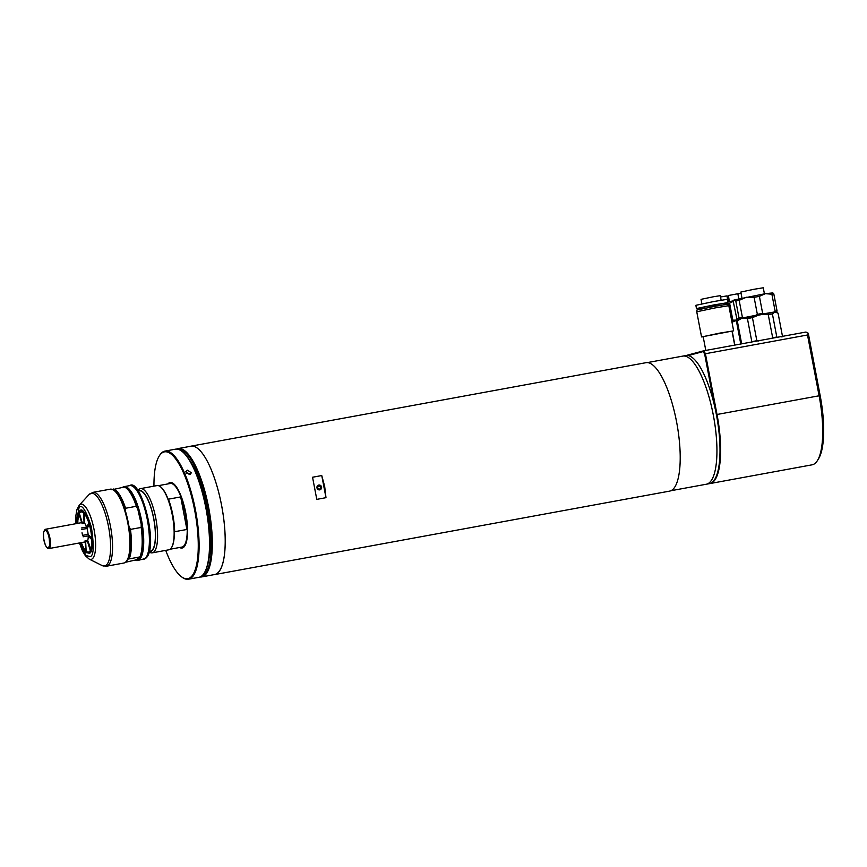 <?xml version="1.0" encoding="UTF-8"?>
<svg xmlns="http://www.w3.org/2000/svg" width="867" height="867" viewBox="0 0 867 867"><rect width="100%" height="100%" fill="white"/><g stroke="black" fill="none" stroke-linecap="round" stroke-linejoin="round"><path stroke-width="1.3" d="M176.565 449.095A65.242 19.399 79.6 0 1 177.681 448.673A65.242 19.399 79.6 0 1 178.136 448.564A65.242 19.399 79.6 0 1 208.698 507.715A65.242 19.399 79.6 0 1 202.13 576.815A65.242 19.399 79.6 0 1 201.675 576.923L214.561 574.561A65.242 19.399 -100.4 0 0 215.005 574.453A65.242 19.399 -100.4 0 0 221.724 506.122A65.242 19.399 -100.4 0 0 191.011 446.202A65.296 19.41 79.6 0 1 221.594 505.353A65.296 19.41 79.6 0 1 214.561 574.604A65.296 19.41 79.6 0 1 213.813 574.691M214.561 574.604L669.552 491.134A65.296 19.41 -100.4 0 0 676.585 421.893A65.296 19.41 -100.4 0 0 645.991 362.688L191 446.158A65.296 19.41 79.6 0 0 190.274 446.342M324.681 486.441L325.981 497.68L316.78 499.37L312.553 477.24L321.755 475.55L324.681 486.441M670.874 490.733L706.312 484.23A65.133 19.367 -100.4 0 0 713.324 415.152A65.133 19.367 -100.4 0 0 682.817 356.099A65.133 19.367 79.6 0 1 713.465 415.911A65.133 19.367 79.6 0 1 706.768 484.133A65.133 19.367 79.6 0 1 706.312 484.23L709.379 483.667A65.133 19.367 -100.4 0 0 709.835 483.569A65.133 19.367 -100.4 0 0 716.532 415.347A65.133 19.367 -100.4 0 0 685.884 355.546L682.817 356.099A65.133 19.367 79.6 0 0 682.362 356.207M318.807 485.054A2.449 2.341 75 0 0 316.986 487.969A2.449 2.341 75 0 0 319.901 489.822A2.449 2.341 75 0 0 321.549 486.951A2.449 2.341 75 0 0 318.807 485.054M206.769 507.13L206.151 507.238M320.487 487.33L319.219 485.585M177.963 449.279A64.591 19.204 79.6 0 1 207.896 507.878A64.591 19.204 79.6 0 1 201.263 576.317M201.675 576.923A65.242 19.399 79.6 0 1 200.028 576.988M207.516 514.965L208.123 514.846M325.981 497.68L321.755 475.55M316.78 499.37L312.553 477.24M190.512 461.558A61.329 18.229 79.6 0 1 208.644 560.375M169.238 483.678A32.643 9.71 79.6 0 1 170.3 483.157A32.643 9.71 79.6 0 1 170.528 483.103A32.643 9.71 79.6 0 1 177.616 488.771M186.925 539.523A32.643 9.71 79.6 0 1 182.536 547.283A32.643 9.71 79.6 0 1 182.308 547.326A32.643 9.71 79.6 0 1 180.9 547.261M149.265 551.401L150.37 551.195A30.692 9.125 -100.4 0 0 153.676 518.65A30.692 9.125 -100.4 0 0 139.305 490.83L138.189 491.025M170.051 483.537A32.317 9.613 79.6 0 1 170.279 483.483A32.317 9.613 79.6 0 1 185.419 512.787A32.317 9.613 79.6 0 1 182.168 547.012A32.317 9.613 79.6 0 1 181.94 547.066L170.105 549.234M160.471 486.766A32.317 9.613 79.6 0 1 160.633 486.886A32.317 9.613 79.6 0 1 172.544 515.15A32.317 9.613 79.6 0 1 171.72 547.305A32.317 9.613 79.6 0 1 171.612 547.478M185.115 512.841A32.317 9.613 79.6 0 1 186.904 529.466L174.635 531.72A32.317 9.613 -100.4 0 0 172.847 515.096A32.317 9.613 -100.4 0 0 168.426 499.175L180.694 496.921A32.317 9.613 79.6 0 1 185.115 512.841M138.135 490.96A31.017 9.223 79.6 0 1 153.773 518.629A31.017 9.223 79.6 0 1 149.243 551.488M149.135 551.9A32.643 9.71 -100.4 0 0 152.256 552.843A32.643 9.71 -100.4 0 0 152.484 552.788A32.643 9.71 -100.4 0 0 155.778 518.217A32.643 9.71 -100.4 0 0 140.476 488.62A32.643 9.71 -100.4 0 0 140.259 488.674A32.643 9.71 -100.4 0 0 137.896 490.614M156.808 485.628A32.643 9.71 79.6 0 1 157.035 485.585A32.643 9.71 79.6 0 1 160.297 486.636A32.643 9.71 79.6 0 1 172.327 515.182A32.643 9.71 79.6 0 1 171.493 547.662A32.643 9.71 79.6 0 1 169.043 549.754A32.643 9.71 79.6 0 1 168.816 549.808L152.256 552.843M180.694 496.921L186.904 529.466M153.958 486.149A64.483 19.172 79.6 0 1 159.181 456.085A64.483 19.172 79.6 0 1 164.036 451.956A64.483 19.172 79.6 0 1 194.685 510.305A64.483 19.172 79.6 0 1 188.193 578.592A64.483 19.172 79.6 0 1 181.301 576.62A64.483 19.172 79.6 0 1 165.738 550.372M181.301 576.62L181.962 577.129A65.133 19.367 -100.4 0 0 188.475 579.221A65.133 19.367 -100.4 0 0 188.93 579.123A65.133 19.367 -100.4 0 0 195.628 510.912A65.133 19.367 -100.4 0 0 164.968 451.1A65.133 19.367 -100.4 0 0 164.524 451.198A65.133 19.367 -100.4 0 0 159.626 455.37L159.181 456.085M179.599 547.5A33.304 9.905 -100.4 0 0 182.352 547.977A33.304 9.905 -100.4 0 0 184.855 545.842A33.304 9.905 -100.4 0 0 185.852 513.492A33.304 9.905 -100.4 0 0 173.433 483.591A33.304 9.905 -100.4 0 0 169.867 482.572A33.304 9.905 -100.4 0 0 167.938 483.916M182.308 547.326L182.612 547.272A32.643 9.71 -100.4 0 0 182.839 547.218A32.643 9.71 -100.4 0 0 185.072 545.473M189.45 474.531L185.625 471.778L187.554 470.163L191.401 472.851L189.45 474.531M188.475 579.221L198.901 577.314A65.133 19.367 -100.4 0 0 199.345 577.216A65.133 19.367 -100.4 0 0 204.244 573.044A65.133 19.367 -100.4 0 0 206.194 509.753A65.133 19.367 -100.4 0 0 181.907 451.284A65.133 19.367 -100.4 0 0 175.394 449.193L164.968 451.1M204.244 573.044L204.688 572.328A64.483 19.172 -100.4 0 0 206.617 509.677A64.483 19.172 -100.4 0 0 182.579 451.794L181.907 451.284M190.22 474.282A2.937 2.211 10.5 0 0 186.979 473.295A2.937 2.211 10.5 0 0 186.232 473.523M173.768 483.862A32.643 9.71 -100.4 0 0 170.832 483.049L170.528 483.103M741.047 293.241L737.86 293.848M728.28 295.929L727.446 296.156L728.518 301.77M738.803 298.79L737.839 293.74L728.421 295.506L729.364 301.608M728.085 301.857L726.947 295.885L720.531 297.002M741.979 298.118L740.819 292.06L753.683 289.34L763.263 287.779L764.423 293.837M709.997 483.558L812.097 464.82A65.133 19.367 -100.4 0 0 812.542 464.723A65.133 19.367 -100.4 0 0 817.44 460.55A65.133 19.367 -100.4 0 0 819.098 395.742L807.513 334.987L705.413 353.725L717.009 414.48A65.133 19.367 79.6 0 1 709.997 483.558A65.133 19.367 79.6 0 1 709.683 483.602M817.44 460.55L818.546 458.773A63.497 18.879 -100.4 0 0 820.16 395.59L716.391 414.599M807.513 334.987L808.272 333.231L820.16 395.59M688.203 355.578L703.3 351.536L704.665 354.148L714.484 405.604M686.176 355.492L703.863 350.767L705.413 353.725L704.665 354.148M703.3 351.536L703.863 350.767L805.963 332.039L808.272 333.231M741.664 343.831L737.275 320.833L736.408 321.126L737.698 319.229L774.935 311.968L777.515 312.792M777.591 337.577L776.81 337.025L772.41 313.941L774.935 311.968L778.078 313.215L782.478 336.298L781.947 337.025M758.798 340.991L756.837 340.688L752.437 317.604L760.045 314.526L768.26 314.656L772.67 337.74L770.958 338.715M772.41 313.941L768.26 314.656M737.275 320.833L742.044 318.113L747.43 318.612L751.83 341.696L750.779 342.584M752.437 317.604L747.43 318.612M777.515 312.803L778.078 313.215M736.408 321.126L740.776 343.993M776.81 337.025L772.67 337.74M751.83 341.696L756.837 340.688M734.251 299.884L735.79 301.066L739.042 318.059L736.972 319.446L733.33 301.911L734.024 299.993L765.344 293.675L772.887 292.905M739.15 300.329L746.324 297.229L754.106 297.338L757.357 314.331L755.742 315.317L744.254 317.615L742.401 317.322L739.15 300.329L735.79 301.066M776.214 311.914L777.06 310.95L773.819 293.956L771.89 294.206L775.131 311.199L773.808 312.087L764.206 313.735L762.646 313.345L759.405 296.351L754.106 297.338M773.819 293.956L772.28 292.775M759.405 296.351L765.344 293.675L771.89 294.206M742.401 317.322L739.042 318.059M776.897 311.687L773.808 312.087M764.206 313.735L755.742 315.317M744.254 317.615L738.868 318.796M736.972 319.446L737.589 319.392M757.357 314.331L762.646 313.345M775.131 311.199L777.06 310.95M731.77 321.093A26.118 0.596 -10.8 0 1 737.123 320.075L732.843 320.183L729.602 303.19L733.449 301.315M731.986 322.21L737.037 320.205M734.858 345.077L732.225 331.227M727.781 301.922A26.118 0.596 -10.8 0 1 733.601 300.806M723.912 304.295A27.755 0.629 -10.8 0 1 729.602 303.19M731.64 320.411A27.755 0.629 -10.8 0 1 732.843 320.183M734.999 320.454A27.094 0.618 169.2 0 0 731.77 321.072M700.688 307.969L696.472 308.522L695.854 305.314L713.866 301.51L727.283 299.321L727.901 302.529L723.772 303.569M696.472 308.522L727.901 302.529M700.894 309.085L701.143 307.547L713.866 304.935L723.728 303.32L723.988 304.685M697.068 311.654L696.775 310.126L697.469 309.887L714.787 306.322L728.204 304.133L728.497 305.661M703.191 336.775L701.555 336.927L696.754 311.784L715.134 307.915L728.833 305.672L733.623 330.804L732.051 331.27M701.555 336.927L733.623 330.804M705.792 350.409L703.159 336.624L719.697 333.123L732.019 331.118L734.685 345.109M106.435 566.227L123.808 563.041A37.541 11.163 -100.4 0 0 126.885 560.581A37.541 11.163 -100.4 0 0 127.839 523.224A37.541 11.163 -100.4 0 0 114.011 490.397A37.541 11.163 -100.4 0 0 110.25 489.183L92.888 492.369A37.541 11.163 79.6 0 1 110.477 526.41A37.541 11.163 79.6 0 1 107.952 565.555A37.541 11.163 79.6 0 1 106.435 566.227L102.057 565.522A36.956 10.989 79.6 0 0 106.056 565.306A36.956 10.989 79.6 0 0 108.548 526.778A36.956 10.989 79.6 0 0 89.745 493.941A36.956 10.989 79.6 0 0 89.041 494.58L92.888 492.369M126.885 560.581L127.438 559.692A36.728 10.924 -100.4 0 0 127.752 559.15A36.728 10.924 -100.4 0 0 128.955 526.41A36.728 10.924 -100.4 0 0 128.37 523.148A36.728 10.924 -100.4 0 0 125.552 511.541A36.728 10.924 -100.4 0 0 114.845 491.025L114.011 490.397M135.35 560.201A37.541 11.163 -100.4 0 0 137.604 560.516A37.541 11.163 -100.4 0 0 141.635 520.688A37.541 11.163 -100.4 0 0 124.057 486.658A37.541 11.163 -100.4 0 0 122.475 487.384M125.552 511.541L125.607 508.257L136.336 506.285L137.82 509.287A36.728 10.924 79.6 0 1 140.638 520.894A36.728 10.924 79.6 0 1 141.213 524.156L141.169 527.439L130.44 529.401L128.955 526.41M127.752 559.15L140.01 556.896A36.728 10.924 -100.4 0 0 141.213 524.156L137.82 509.287A36.728 10.924 79.6 0 0 127.102 488.782L126.279 488.143A37.541 11.163 -100.4 0 0 124.252 487.048L111.897 489.801M135.956 559.898L140.01 556.896A36.728 10.924 79.6 0 1 135.956 559.898L125.379 562.315M125.607 508.257A37.541 11.163 -100.4 0 0 113.523 489.021M129.367 558.37A37.541 11.163 -100.4 0 0 130.44 529.401M140.107 556.408A37.541 11.163 -100.4 0 0 141.169 527.439M136.336 506.285A37.541 11.163 -100.4 0 0 126.279 488.143M701.891 303.873L701.035 299.343L713.476 296.752L720.271 295.669L721.138 300.199M88.098 534.343L82.625 535.351A9.797 2.915 79.6 0 1 82.029 532.772M82.181 522.552L79.385 513.502A20.375 6.058 79.6 0 1 80.154 512.505A20.375 6.058 79.6 0 1 81.032 512.007A20.375 6.058 79.6 0 1 83.525 512.896L84.045 512.495M87.751 540.282L85.064 540.78M85.129 541.918L86.147 550.783M85.605 550.588A20.375 6.058 79.6 0 1 81.39 542.612M89.247 535.676L83.08 536.803M85.649 541.832L86.158 551.13A20.375 6.058 79.6 0 0 87.394 551.932L89.55 552.767M87.87 540.91L85.616 541.322A9.797 2.915 -100.4 0 0 86.613 541.647A9.797 2.915 -100.4 0 0 87.372 541.073L90.309 550.534A20.375 6.058 79.6 0 1 87.394 551.932M90.948 550.729L90.309 550.534M81.574 529.488L87.177 528.458M89.42 535.839L88.206 536.066A9.797 2.915 -100.4 0 1 87.708 540.39L91.208 550.036M88.206 536.066L91.804 539.632A20.375 6.058 79.6 0 1 90.634 549.851M86.548 527.038L81.487 527.97M81.986 523.646L84.619 523.159M77.857 523.343A20.375 6.058 79.6 0 1 79.049 514.185L79.482 513.806M79.049 514.185L81.671 522.638M89.496 524.167L87.068 528.686A9.797 2.915 -100.4 0 1 88.12 534.549L92.01 538.125M89.225 524.275A20.375 6.058 79.6 0 1 91.718 538.125M84.001 522.649L82.311 522.964A9.797 2.915 79.6 0 1 83.08 522.378A9.797 2.915 79.6 0 1 84.066 522.703L84.587 522.617M83.525 512.896L84.066 522.703M87.892 526.995L86.613 527.223L89.052 522.703M84.543 513.091L84.619 523.256A9.797 2.915 79.6 0 1 86.613 527.223M84.088 513.448A20.375 6.058 79.6 0 1 88.781 522.823M318.937 485.693C321.158 486.506 321.386 487.677 319.609 489.226C317.376 488.414 317.149 487.243 318.937 485.693M318.547 485.119A2.449 2.341 -105 0 1 321.375 487.091A2.449 2.341 -105 0 1 319.804 489.844M75.895 523.701L75.928 515.28L76.914 509.677L79.255 505.19A28.069 8.345 79.6 0 1 79.797 504.702A28.069 8.345 79.6 0 1 94.08 529.65A28.069 8.345 79.6 0 1 92.184 558.912A28.069 8.345 79.6 0 1 89.149 559.085L85.367 555.736L82.495 550.935L79.428 542.97M76.068 523.668L79.081 507.52C81.921 503.792 86.017 510.316 91.371 527.093C94.135 545.798 93.766 555.628 90.287 556.571L86.006 555.584L79.601 542.937M80.696 542.731L86.017 552.593L89.529 553.265C92.541 552.442 92.856 543.945 90.471 527.765C85.844 513.242 82.289 507.607 79.829 510.836L77.163 523.473M88.705 552.431L89.865 552.301C90.764 554.945 94.449 540.011 89.691 524.871C85.551 510.522 81.205 510.457 81.335 511.454L81.205 511.563A21.122 6.275 79.6 0 1 81.303 511.476L80.154 512.505M143.272 559.475A37.541 11.163 -100.4 0 0 144.789 558.792A37.541 11.163 -100.4 0 0 147.314 519.647A37.541 11.163 -100.4 0 0 129.725 485.618C141.202 477.283 159.745 548.768 145.396 558.532L137.604 560.516M45.431 544.985C43.979 542.124 43.361 537.887 43.578 532.273C44.932 529.293 46.276 529.574 47.609 533.107C49.061 535.969 49.679 540.206 49.473 545.82C48.108 548.8 46.764 548.518 45.431 544.985M48.899 548.573C47.783 548.844 46.634 547.695 45.452 545.137C42.7 536.976 42.667 531.699 45.366 529.303A9.797 2.915 79.6 0 1 48.292 532.576A9.797 2.915 79.6 0 1 49.95 538.179A9.797 2.915 79.6 0 1 48.899 548.573L86.613 541.647M178.136 448.564L191.011 446.202M647.367 362.601L682.817 356.099M319.717 489.877C322.177 487.633 321.82 486.051 318.623 485.108L318.449 485.141M157.035 485.585L140.476 488.62M158.444 485.661L170.279 483.483M89.149 559.085L102.057 565.522M79.255 505.19L89.041 494.58M124.057 486.658L129.725 485.618M45.366 529.303L83.08 522.378"/></g></svg>
